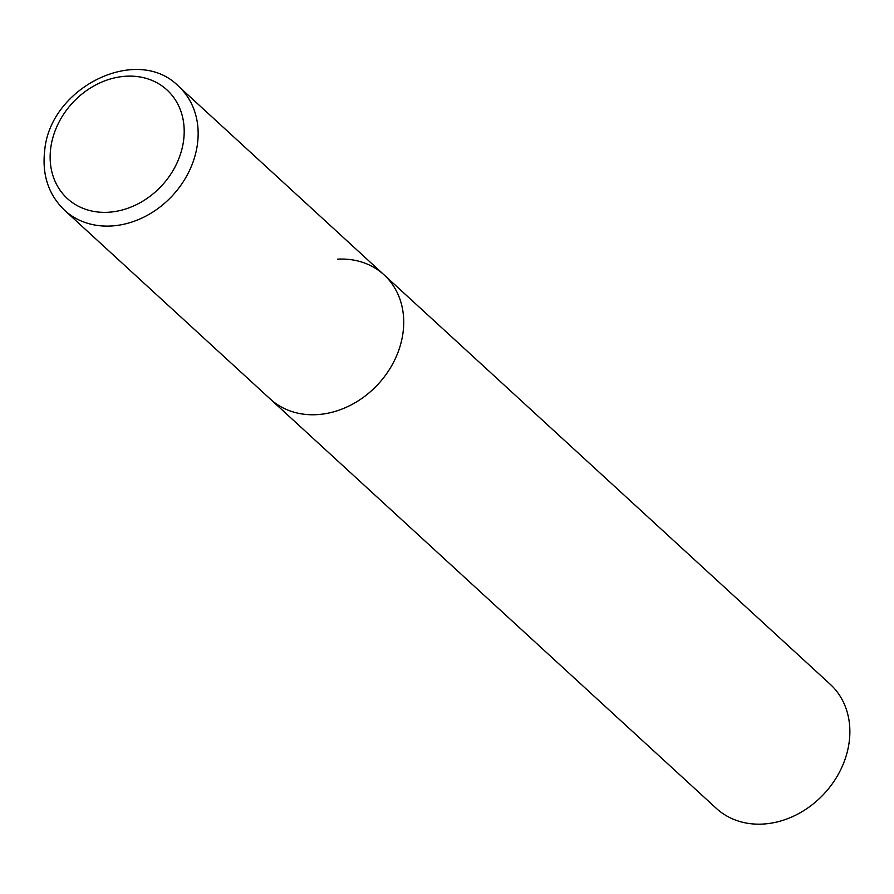 <?xml version="1.0" encoding="UTF-8"?>
<svg xmlns="http://www.w3.org/2000/svg" width="894" height="894" viewBox="0 0 894 894"><rect width="100%" height="100%" fill="white"/><g stroke="black" fill="none" stroke-linecap="round" stroke-linejoin="round"><path stroke-width="1.34" d="M403.026 332.724A84.215 69.553 -47.5 0 0 384.062 274.849A84.215 69.553 132.5 0 1 394.824 359.723A84.215 69.553 132.5 0 1 316.755 414.648A84.215 69.553 132.5 0 1 270.178 398.959A84.215 69.553 -47.5 0 0 349.655 405.675A84.215 69.553 -47.5 0 0 403.026 332.724M337.496 259.159A84.215 69.553 132.5 0 1 384.062 274.849L830.213 684.268A84.215 69.553 132.5 0 1 840.975 769.142A84.215 69.553 132.5 0 1 762.895 824.067A84.215 69.553 132.5 0 1 716.329 808.377L64.603 210.302A84.215 69.553 -47.5 0 0 144.068 217.018A84.215 69.553 -47.5 0 0 197.451 144.079A84.215 69.553 -47.5 0 0 178.487 86.204C137.33 44.164 50.064 87.21 44.7 150.516C41.895 174.822 48.522 194.747 64.603 210.302M183.583 140.581A73.688 60.859 -47.5 0 0 126.255 76.213A73.688 60.859 -47.5 0 0 50.757 147.89A73.688 60.859 -47.5 0 0 108.096 212.269A73.688 60.859 -47.5 0 0 183.583 140.581M384.062 274.849L178.487 86.204"/></g></svg>
